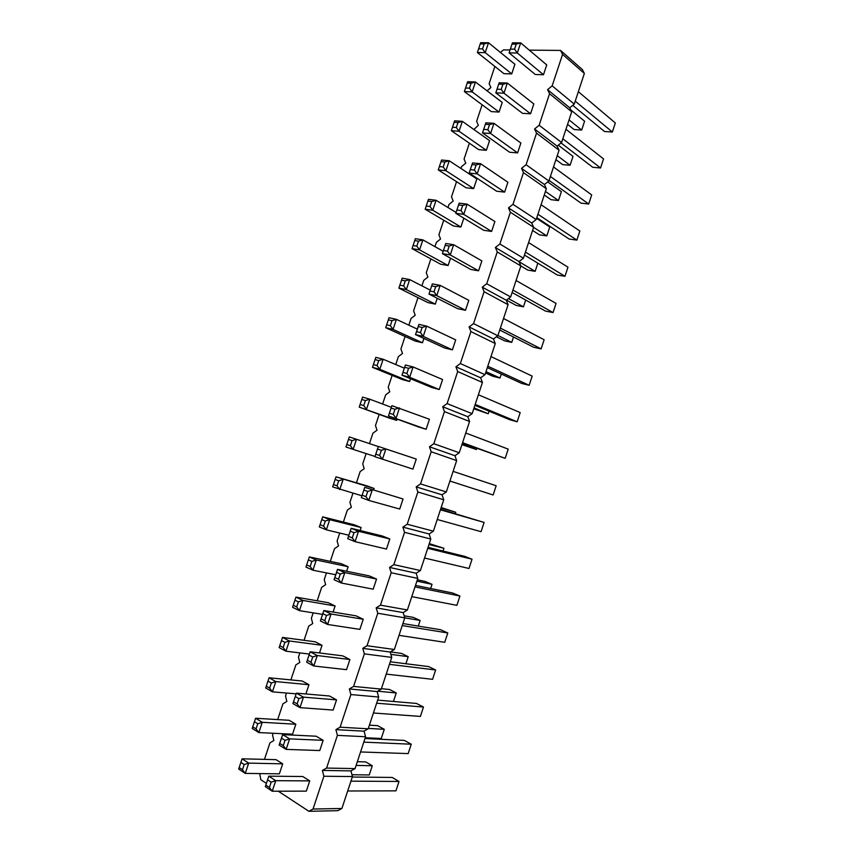 <?xml version="1.0" encoding="UTF-8"?>
<svg xmlns="http://www.w3.org/2000/svg" width="854" height="854" viewBox="0 0 854 854"><rect width="100%" height="100%" fill="white"/><g stroke="black" fill="none" stroke-linecap="round" stroke-linejoin="round"><path stroke-width="1.28" d="M529.266 50.14L560.555 50.429L582.353 69.558L584.36 73.455L574.251 104.113L569.735 107.785L571.721 111.789L561.59 142.511L557.096 146.109L559.05 150.197L548.898 180.984L544.425 184.507L546.346 188.691L536.173 219.553L531.722 222.99L533.622 227.281L523.427 258.207L518.997 261.57L520.865 265.946L510.649 296.946L506.241 300.224L508.087 304.697L497.839 335.761L493.463 338.963L495.277 343.543L485.008 374.671L480.642 377.799L482.435 382.464L472.145 413.667L467.811 416.709L469.561 421.481L459.249 452.759L454.936 455.716L456.666 460.584L446.332 491.925L442.041 494.797L443.738 499.771L433.384 531.188L429.114 533.974L430.79 539.045L420.403 570.525L416.154 573.237L417.798 578.414L407.39 609.959L403.173 612.596L404.785 617.858L394.356 649.488L390.161 652.029L391.74 657.399L381.29 689.103L377.116 691.559L378.674 697.035L368.191 728.804L364.05 731.173L365.576 736.746L355.072 768.589L350.941 770.884L352.446 776.553L341.91 808.471L337.81 810.681L308.892 811.3L278.308 791.199M560.555 50.429L562.572 54.389L584.36 73.455M500.444 52.478L503.422 49.895L510.062 49.959M562.572 54.389L552.164 85.848L574.251 104.113M552.164 85.848L547.574 89.659L549.56 93.726L539.141 125.25L534.572 128.986L536.525 133.139L526.085 164.737L521.538 168.387L523.47 172.647L512.987 204.319L508.472 207.885L510.372 212.251L499.878 243.998L495.384 247.479L497.252 251.941L486.727 283.752L482.254 287.147L484.09 291.716L473.554 323.602L469.102 326.922L470.906 331.587L460.338 363.548L455.919 366.782L457.691 371.554L447.101 403.59L442.703 406.728L444.454 411.607L433.832 443.706L429.466 446.77L431.174 451.745L420.531 483.93L416.186 486.897L417.873 491.989L407.209 524.239L402.885 527.121L404.54 532.32L393.843 564.643L389.552 567.44L391.175 572.735L380.457 605.144L376.176 607.856L377.778 613.247L367.028 645.731L362.779 648.357L364.348 653.865L353.577 686.413L349.361 688.954L350.887 694.558L340.095 727.192L335.9 729.636L337.394 735.358L326.58 768.066L322.406 770.425L323.879 776.254L313.034 809.037L308.892 811.3M266.405 783.385L260.812 779.713L259.744 773.585M264.462 759.377L269.96 742.852L273.835 740.535L272.554 735.048L273.141 733.266M277.689 719.591L282.93 703.845L286.837 701.444L285.524 696.053L286.517 693.042M290.894 679.912L295.868 664.924L299.797 662.437L298.452 657.142L299.871 652.904M304.056 640.308L308.785 626.078L312.735 623.527L311.368 618.328L313.183 612.862M317.197 600.8L321.67 587.328L325.641 584.691L324.242 579.588L326.463 572.906M330.306 561.377L334.522 548.663L338.526 545.941L337.095 540.945L339.721 533.045M343.383 522.04L347.354 510.084L351.378 507.287L349.916 502.376L352.948 493.27M356.428 482.798L360.153 471.589L364.199 468.707L362.715 463.893L366.142 453.591M369.462 443.6L372.931 433.17L376.998 430.213L375.482 425.495L379.165 414.403M382.613 404.027L385.677 394.847L389.766 391.805L388.218 387.182L392.135 375.397M395.744 364.551L398.391 356.598L402.501 353.481L400.932 348.955L405.084 336.476M408.842 325.161L411.084 318.435L415.215 315.243L413.614 310.813L417.99 297.651M421.908 285.855L423.744 280.358L427.897 277.091L426.274 272.746L430.875 258.901M434.953 246.635L436.373 242.365L440.557 239.013L438.903 234.775L443.728 220.236M447.966 207.511L448.98 204.448L453.186 201.021L451.499 196.879L456.559 181.667M460.946 168.473L461.555 166.615L465.782 163.114L464.074 159.057L469.358 143.173M473.895 129.52L478.357 125.292L476.617 121.332L482.126 104.775M487.058 90.844L490.901 87.556L489.139 83.681L494.861 66.452M360.142 530.526L361.135 527.537L354.122 524.74L322.684 516.841L319.321 526.939L322.684 516.841L329.729 519.68L361.135 527.537M382.453 536.034L389.808 538.97L386.467 549.058L355.083 541.671L358.541 531.273L351.154 528.295L382.453 536.034M369.259 575.895L376.539 579.055L373.187 589.175L341.354 583.026L344.813 572.596L337.501 569.372L369.259 575.895M346.628 571.241L348.133 566.704L341.184 563.683L309.329 556.936L305.956 567.056L309.329 556.936L316.3 560.021L348.133 566.704M292.911 703.589L299.978 707.646L333.167 710.069L336.54 699.874L329.473 695.989L296.381 693.16L292.911 703.589L296.381 693.16L303.469 697.142L336.54 699.874M306.661 662.213L313.802 666.003L310.973 662.224L312.713 656.982L317.282 655.53L313.802 666.003L346.543 669.675L349.905 659.512L342.764 655.872L310.119 651.794L306.661 662.213L310.119 651.794L317.282 655.53L349.905 659.512M356.022 615.83L363.238 619.235L359.876 629.377L327.594 624.466L331.064 614.015L323.826 610.535L356.022 615.83M319.503 652.968L322.043 645.293L315.233 641.813L282.525 637.415L279.13 647.578L282.525 637.415L289.357 640.97L322.043 645.293M305.892 693.971L308.956 684.716L302.209 681.012L269.074 677.788L265.679 687.972L269.074 677.788L275.831 681.588L308.956 684.716M322.556 614.368L299.444 610.653L302.839 600.447L295.943 597.127L328.224 602.7L335.11 605.956L333.081 612.062M252.186 728.462L258.858 732.572L292.538 734.205L295.847 724.235L289.164 720.296L255.592 718.257L252.186 728.462L255.592 718.257L262.274 722.303L295.847 724.235M316.151 736.212L323.154 740.333L319.77 750.549L286.122 749.385L289.623 738.859L282.61 734.611L316.151 736.212M418.577 426.989L426.125 429.274L429.434 419.25L391.89 405.661L388.485 415.93L418.577 426.989M374.927 456.741L412.93 469.113L416.261 459.057L378.343 446.45L374.927 456.741L378.343 446.45M396.715 420.36L359.235 407.123L389.509 418.182L396.715 420.36L397.131 419.111M373.636 489.897L374.105 488.467L367.017 485.894L336.017 476.831L332.665 486.908L336.017 476.831L374.105 488.467M361.338 497.636L368.779 500.423L399.715 509.037L403.045 498.971L364.765 487.324L361.338 497.636L364.765 487.324L403.045 498.971M503.945 73.679L511.727 73.892L514.909 64.285L488.52 42.732L480.642 42.7L477.375 52.521L503.945 73.679M535.341 74.522L543.475 74.736L546.731 64.915L520.673 42.871L512.432 42.839L509.091 52.895L535.341 74.522M522.488 113.336L530.558 113.774L533.814 103.932L507.34 83.051L499.163 82.785L495.811 92.862L522.488 113.336M471.109 83.212L469.454 88.165L472.155 91.89L464.362 91.57L491.338 111.628L499.056 112.045L502.248 102.427L475.443 81.984L467.64 81.717L467.202 83.073L471.109 83.212L475.443 81.984L472.155 91.89L499.056 112.045M496.686 191.221L504.629 192.118L507.895 182.233L480.567 163.69L472.529 162.943L469.166 173.063L496.686 191.221M509.592 152.236L517.599 152.898L520.865 143.034L493.964 123.328L485.862 122.816L482.51 132.914L509.592 152.236M458 122.56L456.346 127.524L459.046 131.249L451.328 130.705L478.71 149.653L486.364 150.293L489.566 140.643L462.356 121.321L454.616 120.83L454.136 122.314L458 122.56L462.356 121.321L459.046 131.249L486.364 150.293M466.049 187.763L473.639 188.617L476.852 178.956L449.225 160.755L441.561 160.029L438.262 169.925L466.049 187.763M422.154 327.445L420.446 332.59L423.232 336.391L415.503 334.597L444.731 348.048L452.406 349.862L455.705 339.881L426.648 326.111L418.898 324.381L418.279 326.57L422.154 327.445L426.648 326.111L423.232 336.391L452.406 349.862M457.765 308.71L465.505 310.29L468.803 300.33L440.173 285.364L432.348 283.88L428.964 294.075L457.765 308.71M435.305 304.109L406.333 289.591L398.882 288.118L427.907 302.594L435.305 304.109L437.237 298.281M422.474 342.774L393.075 329.409L385.698 327.69L415.14 341.034L422.474 342.774L423.904 338.462M448.115 265.519L419.56 249.87L412.044 248.631L440.653 264.228L448.115 265.519L450.549 258.186M470.767 269.458L478.571 270.814L481.859 260.876L453.666 244.714L445.777 243.475L442.393 253.649L470.767 269.458M483.738 230.292L491.616 231.423L494.893 221.506L467.138 204.159L459.164 203.156L455.801 213.308L483.738 230.292M460.893 227.025L432.754 210.244L425.164 209.23L453.367 225.958L460.893 227.025L463.829 218.186M431.676 387.47L439.276 389.52L442.585 379.518L413.09 366.953L405.404 364.978L402.01 375.216L431.676 387.47M409.61 381.524L379.795 369.312L372.483 367.359L402.341 379.571L409.61 381.524L410.528 378.738M238.672 769.048L245.269 773.404L242.483 769.71L244.191 764.554L248.695 763.113L245.269 773.404L279.375 773.831L282.695 763.839L276.077 759.665L242.077 758.811L238.672 769.048L242.077 758.811L248.695 763.113L282.695 763.839M265.316 786.651L272.234 791.22L269.394 787.441L271.145 782.168L275.735 780.673L272.234 791.22L306.34 791.124L309.724 780.887L302.796 776.521L268.796 776.169L265.316 786.651L268.796 776.169L275.735 780.673L309.724 780.887M547.574 89.659L569.735 107.785M549.56 93.726L571.721 111.789M539.141 125.25L561.59 142.511M534.572 128.986L557.096 146.109M536.525 133.139L559.05 150.197M526.085 164.737L548.898 180.984M521.538 168.387L544.425 184.507M523.47 172.647L546.346 188.691M512.987 204.319L536.173 219.553M508.472 207.885L531.722 222.99M510.372 212.251L533.622 227.281M499.878 243.998L523.427 258.207M495.384 247.479L518.997 261.57M497.252 251.941L527.825 270.099L535.148 271.326L537.828 263.171M486.727 283.752L510.649 296.946M482.254 287.147L506.241 300.224M484.09 291.716L508.087 304.697M473.554 323.602L497.839 335.761M469.102 326.922L493.463 338.963M470.906 331.587L495.277 343.543M460.338 363.548L485.008 374.671M455.919 366.782L480.642 377.799M457.691 371.554L482.435 382.464M447.101 403.59L472.145 413.667M442.703 406.728L467.811 416.709M444.454 411.607L469.561 421.481M433.832 443.706L459.249 452.759M429.466 446.77L454.936 455.716M431.174 451.745L456.666 460.584M420.531 483.93L446.332 491.925M416.186 486.897L442.041 494.797M417.873 491.989L443.738 499.771M407.209 524.239L433.384 531.188M402.885 527.121L429.114 533.974M404.54 532.32L430.79 539.045M393.843 564.643L420.403 570.525M389.552 567.44L416.154 573.237M391.175 572.735L417.798 578.414M380.457 605.144L407.39 609.959M376.176 607.856L403.173 612.596M377.778 613.247L420.136 620.463L413.347 617.389L404.155 615.809M367.028 645.731L394.356 649.488M362.779 648.357L390.161 652.029M364.348 653.865L391.74 657.399M353.577 686.413L381.29 689.103M349.361 688.954L377.116 691.559M350.887 694.558L378.674 697.035M340.095 727.192L368.191 728.804M335.9 729.636L364.05 731.173M337.394 735.358L365.576 736.746M326.58 768.066L355.072 768.589M322.406 770.425L350.941 770.884M323.879 776.254L352.446 776.553M313.034 809.037L341.91 808.471M348.848 535.234L326.356 529.832L319.321 526.939M320.079 524.687L323.602 526.128L326.356 529.832L329.729 519.68L325.289 521.047L321.766 519.616M353.994 532.682L350.3 531.177L351.154 528.295L347.717 538.639L355.083 541.671L352.275 537.881L353.994 532.682L358.541 531.273L389.808 538.97M340.266 574.016L336.615 572.394L337.501 569.372L334.063 579.727L341.354 583.026L338.536 579.226L340.266 574.016L344.813 572.596L376.539 579.055M305.956 567.056L312.916 570.194L310.162 566.49L311.849 561.398L316.3 560.021L312.916 570.194L335.718 574.753M293.605 701.839L297.149 703.856L299.978 707.646L303.469 697.142L298.889 698.604L295.345 696.608M326.506 615.446L322.887 613.695L323.826 610.535L320.378 620.922L327.594 624.466L324.776 620.677L326.506 615.446L331.064 614.015L363.238 619.235M309.361 654.068L285.951 651.196L279.13 647.578M279.77 645.688L283.176 647.492L285.951 651.196L289.357 640.97L284.884 642.379L281.468 640.596M265.679 687.972L272.415 691.836L269.65 688.143L271.348 683.019L275.831 681.588L272.415 691.836L296.146 693.854M298.388 601.846L294.94 600.181L295.943 597.127L292.559 607.269L299.444 610.653L296.69 606.948L298.388 601.846L302.839 600.447L335.11 605.956M252.741 726.829L256.083 728.878L258.858 732.572L262.274 722.303L257.791 723.744L254.449 721.705M285.033 740.333L281.532 738.198L282.61 734.611L279.13 745.072L286.122 749.385L283.282 745.595L285.033 740.333L289.623 738.859L323.154 740.333M426.125 429.274L388.485 415.93L391.89 405.661M389.477 413.283L393.278 414.414L396.075 418.214L399.501 407.892L394.986 409.247L391.185 408.127M375.877 454.211L379.635 455.47L382.443 459.271L385.88 448.916L381.354 450.293L377.596 449.055M359.235 407.123L362.576 397.099L359.235 407.123M391.345 407.315L369.835 399.213L365.427 400.547L363.74 405.586L366.483 409.301L369.835 399.213L362.576 397.099M375.013 456.452L353.129 449.385L356.502 439.276L349.318 436.917L348.485 439.436L352.072 440.621L356.502 439.276L378.311 446.557M352.072 440.621L350.396 445.671L353.129 449.385L345.966 446.973L349.318 436.917M361.947 495.8L332.665 486.908M333.455 484.538L337.01 485.851L339.753 489.566L343.127 479.436L338.696 480.791L335.142 479.478M362.245 495.245L365.971 496.633L368.779 500.423L372.227 490.047L367.69 491.434L363.964 490.068M511.727 73.892L485.221 52.617L477.375 52.521L480.642 42.7M484.186 43.949L482.531 48.891L485.221 52.617L488.52 42.732L484.186 43.949L480.247 43.928M543.475 74.736L517.321 52.991L509.091 52.895L512.432 42.839M510.446 49.137L514.567 49.169L517.321 52.991L520.673 42.871L516.254 44.109L512.122 44.088M530.558 113.774L503.977 93.193L495.811 92.862L499.163 82.785M502.899 84.311L501.223 89.382L503.977 93.193L507.34 83.051L502.899 84.311L498.811 84.162M469.454 88.165L465.558 88.015L464.362 91.57L467.64 81.717M504.629 192.118L477.183 173.885L469.166 173.063L472.529 162.943M476.116 164.971L474.418 170.074L477.183 173.885L480.567 163.69L476.116 164.971L472.091 164.598M517.599 152.898L490.591 133.491L482.51 132.914L485.862 122.816M489.523 124.599L487.837 129.68L490.591 133.491L493.964 123.328L489.523 124.599L485.467 124.332M456.346 127.524L452.481 127.257L451.328 130.705L454.616 120.83M473.639 188.617L445.916 170.704L438.262 169.925L441.561 160.029M439.383 166.594L443.205 166.978L445.916 170.704L449.225 160.755L444.87 162.004L441.027 161.641M420.446 332.59L416.581 331.704L415.503 334.597L418.898 324.381M465.505 310.29L436.768 295.623L428.964 294.075L432.348 283.88M430.085 291.054L433.992 291.812L436.768 295.623L440.173 285.364L435.689 286.688L431.782 285.941M398.882 288.118L402.202 278.158L398.882 288.118M430.267 290.136L409.664 279.578L405.276 280.87L403.611 285.876L406.333 289.591L409.664 279.578L402.202 278.158M385.698 327.69L389.029 317.72L385.698 327.69M417.328 329.11L396.416 319.364L392.029 320.666L390.353 325.684L393.075 329.409L396.416 319.364L389.029 317.72M418.503 241.159L416.837 246.155L419.56 249.87L422.879 239.878L415.354 238.693L414.734 240.561L418.503 241.159L422.879 239.878L443.194 251.257M416.837 246.155L413.08 245.536L412.044 248.631L415.354 238.693M478.571 270.814L450.271 254.951L442.393 253.649L445.777 243.475M443.557 250.5L447.496 251.14L450.271 254.951L453.666 244.714L449.193 246.016L445.254 245.397M491.616 231.423L463.743 214.365L455.801 213.308L459.164 203.156M456.997 210.041L460.979 210.554L463.743 214.365L467.138 204.159L462.665 205.451L458.683 204.949M425.164 209.23L428.473 199.324L425.164 209.23M426.242 206.027L430.042 206.519L432.754 210.244L436.074 200.274L428.473 199.324M430.042 206.519L431.697 201.533L436.074 200.274L456.079 212.454M439.276 389.52L409.664 377.254L402.01 375.216L405.404 364.978M403.045 372.44L406.878 373.454L409.664 377.254L413.09 366.953L408.586 368.298L404.753 367.305M372.483 367.359L375.813 357.356L372.483 367.359M373.401 364.626L377.062 365.597L379.795 369.312L383.147 359.246L375.813 357.356M377.062 365.597L378.738 360.559L383.147 359.246L404.348 368.17M429.274 543.624L443.92 548.257L428.975 544.521M443.012 551.011L443.92 548.257M428.057 547.307L464.832 556.402L472.038 559.21L427.737 548.3M424.523 558.014L468.985 568.486L472.038 559.21M415.503 585.396L452.791 593.05L459.932 596.049L415.001 586.901M411.788 596.636L456.879 605.347L459.932 596.049M417.35 579.791L425.196 581.446L432.039 584.328L416.901 581.147M430.662 588.502L432.039 584.328M373.411 712.994L420.392 716.421L423.467 707.059L416.496 703.45L377.649 700.12M376.646 703.194L423.467 707.059M390.299 661.797L428.623 666.579L435.647 669.984L389.456 664.337M386.232 674.126L432.572 679.314L435.647 669.984M402.907 623.548L440.717 629.772L447.795 632.974L402.245 625.576M399.021 635.333L444.742 642.293L447.795 632.974M390.353 651.912L401.476 653.406L408.212 656.673L390.854 654.377M405.885 663.739L408.212 656.673M381.418 688.708L389.584 689.498L396.256 692.957L377.714 691.206M393.448 701.476L396.256 692.957M418.289 626.078L420.136 620.463M365.256 737.728L381.258 738.496L384.279 729.327L377.66 725.665L369.398 725.163M368.32 728.409L384.279 729.327M364.989 738.529L404.348 740.407L411.254 744.218L363.793 742.126M360.559 751.958L408.18 753.591L411.254 744.218M462.441 443.098L505.162 458.342L508.194 449.119L465.761 433.021M462.569 442.682L505.162 458.342M449.919 481.037L493.132 494.978L496.163 485.745L453.111 471.365M461.929 444.646L476.447 449.535L476.82 448.382M462.046 444.272L476.447 449.535M441.176 507.543L455.78 512.272L441.038 507.97M455.342 513.596L455.78 512.272M437.237 519.488L481.069 531.69L484.111 522.434L440.589 509.315M440.44 509.795L484.111 522.434M567.579 124.342L574.144 129.562L581.681 130.054L584.595 121.193L570.792 109.92M569.042 119.902L581.681 130.054M572.746 105.341L604.504 131.516L612.361 132.018L615.328 122.976L578.35 91.677M575.233 101.146L612.361 132.018M561.046 142.938L592.751 167.288L600.543 167.982L603.532 158.908L565.946 129.274M562.818 138.764L600.543 167.982M558.281 145.159L573.002 156.378L570.077 165.26L562.605 164.598L555.933 159.645M557.256 155.652L570.077 165.26M536.792 217.685L569.159 239.035L576.856 240.113L579.845 231.018L541.062 204.714M537.924 214.247L576.856 240.113M549.09 180.397L580.966 203.124L588.716 204.01L591.694 194.925L553.52 166.957M550.382 176.468L588.716 204.01M547.702 181.923L561.388 191.648L558.463 200.541L551.033 199.697L544.265 195.011M545.439 191.467L558.463 200.541M532.576 230.452L539.44 234.861L546.816 235.896L549.752 226.983L536.579 218.304M533.601 227.356L546.816 235.896M490.975 356.588L532.181 376.112L529.16 385.293L521.698 383.435L487.324 367.636M487.805 366.206L529.16 385.293M499.729 330.028L533.601 347.226L541.116 348.891L544.126 339.732L503.54 318.499M500.369 328.085L541.116 348.891M496.462 336.775L504.522 340.799L511.738 342.39L513.5 337.02M497.935 335.473L511.738 342.39M485.574 372.952L492.833 376.251L499.996 378.034L501.298 374.063M486.001 371.671L499.996 378.034M508.429 298.59L523.449 306.821L525.68 300.053M506.422 300.085L516.19 305.412L523.449 306.821M512.112 292.495L545.482 311.091L553.05 312.553L556.061 303.416L516.072 280.486M512.912 290.061L553.05 312.553M524.463 255.047L557.331 275.031L564.964 276.301L567.963 267.174L528.583 242.568M525.434 252.111L564.964 276.301M519.072 261.73L535.148 271.326M474.899 405.319L509.763 419.73L517.172 421.78L520.193 412.578L478.379 394.761M475.198 404.401L517.172 421.78M473.756 408.767L488.232 413.752L489.075 411.18M474.034 407.934L488.232 413.752M357.346 761.704L365.715 761.907L372.28 765.76L356.118 765.408M351.965 774.738L369.248 774.952L372.28 765.76M352.286 777.023L392.178 777.439L399.021 781.453L350.93 781.154M347.674 790.996L395.936 790.847L399.021 781.453M323.602 526.128L325.289 521.047M347.717 538.639L350.3 531.177M352.275 537.881L348.581 536.365M334.063 579.727L336.615 572.394M338.536 579.226L334.885 577.592M311.849 561.398L308.369 559.85M310.162 566.49L306.682 564.932M297.149 703.856L298.889 698.604M312.713 656.982L309.137 655.103M310.973 662.224L307.397 660.323M320.378 620.922L322.887 613.695M324.776 620.677L321.157 618.904M283.176 647.492L284.884 642.379M271.348 683.019L267.975 681.097M269.65 688.143L266.277 686.21M292.559 607.269L294.94 600.181M296.69 606.948L293.242 605.262M256.083 728.878L257.791 723.744M279.13 745.072L281.532 738.198M283.282 745.595L279.781 743.45M393.278 414.414L394.986 409.247M379.635 455.47L381.354 450.293M365.427 400.547L361.797 399.48M363.74 405.586L360.121 404.508M345.966 446.973L348.485 439.436M350.396 445.671L346.809 444.475M337.01 485.851L338.696 480.791M365.971 496.633L367.69 491.434M482.531 48.891L478.603 48.849M514.567 49.169L516.254 44.109M501.223 89.382L497.135 89.222M465.558 88.015L467.202 83.073M474.418 170.074L470.405 169.668M487.837 129.68L483.791 129.402M452.481 127.257L454.136 122.314M443.205 166.978L444.87 162.004M416.581 331.704L418.279 326.57M433.992 291.812L435.689 286.688M405.276 280.87L401.551 280.155M403.611 285.876L399.885 285.151M392.029 320.666L388.324 319.834M390.353 325.684L386.659 324.84M413.08 245.536L414.734 240.561M447.496 251.14L449.193 246.016M460.979 210.554L462.665 205.451M431.697 201.533L427.897 201.053M406.878 373.454L408.586 368.298M378.738 360.559L375.077 359.609M244.191 764.554L240.892 762.398M242.483 769.71L239.184 767.532M271.145 782.168L267.676 779.894M269.394 787.441L265.925 785.157"/></g></svg>

